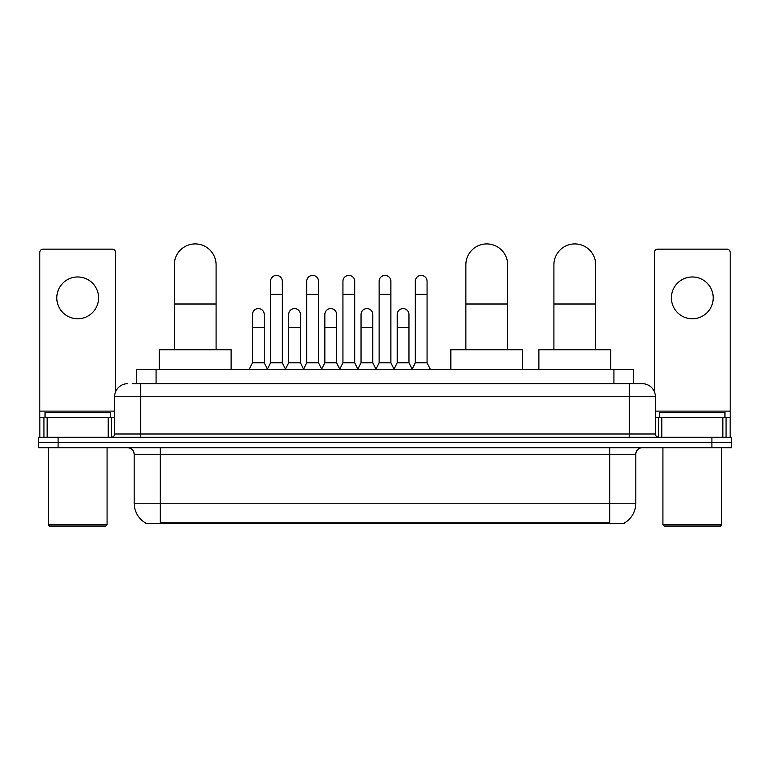 <?xml version="1.0" encoding="UTF-8"?>
<svg xmlns="http://www.w3.org/2000/svg" width="770" height="770" viewBox="0 0 770 770"><rect width="100%" height="100%" fill="white"/><g stroke="black" fill="none" stroke-linecap="round" stroke-linejoin="round"><path stroke-width="1.16" d="M132.228 383.691L140.718 383.691L132.228 383.691L136.483 383.691L136.483 369.321L633.518 369.321L633.518 383.691M624.711 522.83L624.711 523.465L145.289 523.465L145.289 522.83M145.482 522.946A22.859 22.859 0 0 1 134.192 503.224L160.314 503.224L160.314 522.946L609.686 522.946L609.686 503.224L635.808 503.224L635.808 454.233A6.535 6.535 0 0 1 642.344 447.707M134.192 503.224L134.192 454.233C133.797 450.267 131.622 448.092 127.656 447.707M624.518 522.946A22.859 22.859 0 0 0 635.808 503.224M58.096 437.254L731.5 437.254L731.5 442.481L38.5 442.481L38.5 447.707L58.096 447.707L58.096 442.481L38.5 442.481L38.5 437.254L58.096 437.254L58.096 442.481L731.5 442.481L731.5 447.707L58.096 447.707M127.656 383.691A13.061 13.061 0 0 0 114.595 396.752L114.595 433.991A3.263 3.263 0 0 1 111.323 437.254M642.344 383.691L629.283 383.691L642.344 383.691A13.061 13.061 0 0 1 655.405 396.752L655.405 433.991C655.597 435.974 656.685 437.062 658.677 437.254M655.405 396.752L140.718 396.752L140.718 383.691L629.283 383.691L629.283 433.991L655.405 433.991M77.693 276.969A20.905 20.905 0 0 0 56.788 297.865A20.905 20.905 0 0 0 77.693 318.77A20.905 20.905 0 0 0 98.589 297.865A20.905 20.905 0 0 0 77.693 276.969M108.224 437.254L108.224 417.658L47.153 417.658L47.153 437.254M115.577 391.795L115.577 252.406A3.263 3.263 0 0 0 112.305 249.143L43.072 249.143A3.263 3.263 0 0 0 39.809 252.406L39.809 417.658L47.153 417.658M108.224 417.658L114.595 417.658M39.809 437.254L39.809 417.658M105.779 526.083L49.607 526.083L48.298 524.774L107.078 524.774L105.779 526.083M48.298 447.707L48.298 524.774M107.078 447.707L107.078 524.774M110.351 417.658L110.351 412.431L45.035 412.431L45.035 417.658M174.29 349.734L174.29 264.822A20.905 20.905 0 0 1 195.195 243.917A20.905 20.905 0 0 1 216.091 264.822A20.905 20.905 0 0 0 195.195 243.917M216.091 349.734L216.091 264.822M231.115 369.321L231.115 349.734L159.265 349.734L159.265 369.321M465.86 349.734L465.86 264.822A20.905 20.905 0 0 1 486.765 243.917A20.905 20.905 0 0 1 507.661 264.822A20.905 20.905 0 0 0 486.765 243.917M507.661 349.734L507.661 264.822M522.686 369.321L522.686 349.734L450.835 349.734L450.835 369.321M553.909 349.734L553.909 264.822A20.905 20.905 0 0 1 574.805 243.917A20.905 20.905 0 0 1 595.711 264.822A20.905 20.905 0 0 0 574.805 243.917M595.711 349.734L595.711 264.822M610.735 369.321L610.735 349.734L538.885 349.734L538.885 369.321M267.306 369.321L270.568 362.795L282.32 362.795L285.593 369.321M282.32 362.795L282.32 281.281A5.881 5.881 0 0 0 276.449 275.4A5.881 5.881 0 0 1 276.815 275.41M270.568 362.795L270.568 294.342L282.32 294.342M270.568 294.342L270.568 281.281A5.881 5.881 0 0 1 276.449 275.4M303.486 369.321L306.749 362.795L318.511 362.795L321.773 369.321M318.511 362.795L318.511 281.281A5.881 5.881 0 0 0 312.63 275.4A5.881 5.881 0 0 1 312.995 275.41M306.749 362.795L306.749 294.342L318.511 294.342M306.749 294.342L306.749 281.281A5.881 5.881 0 0 1 312.63 275.4M339.666 369.321L342.939 362.795L354.691 362.795L357.963 369.321M354.691 362.795L354.691 281.281A5.881 5.881 0 0 0 348.82 275.4A5.881 5.881 0 0 1 349.185 275.41M342.939 362.795L342.939 294.342L354.691 294.342M342.939 294.342L342.939 281.281A5.881 5.881 0 0 1 348.82 275.4M375.856 369.321L379.119 362.795L390.881 362.795L394.144 369.321M390.881 362.795L390.881 281.281A5.881 5.881 0 0 0 385 275.4A5.881 5.881 0 0 1 385.366 275.41M379.119 362.795L379.119 294.342L390.881 294.342M379.119 294.342L379.119 281.281A5.881 5.881 0 0 1 385 275.4M412.037 369.321L415.309 362.795L427.061 362.795L430.334 369.321M427.061 362.795L427.061 281.281A5.881 5.881 0 0 0 421.18 275.4A5.881 5.881 0 0 1 421.556 275.41M415.309 362.795L415.309 294.342L427.061 294.342M415.309 294.342L415.309 281.281A5.881 5.881 0 0 1 421.18 275.4M249.211 369.321L252.473 362.795L264.235 362.795L267.402 369.128M264.235 362.795L264.235 314.458A5.881 5.881 0 0 0 258.72 308.597A5.881 5.881 0 0 1 264.235 314.458M252.473 362.795L252.473 327.519L264.235 327.519M252.473 327.519L252.473 314.458A5.881 5.881 0 0 1 258.72 308.597M285.487 369.128L288.663 362.795L300.416 362.795L303.582 369.128M300.416 362.795L300.416 314.458A5.881 5.881 0 0 0 294.91 308.597A5.881 5.881 0 0 1 300.416 314.458M288.663 362.795L288.663 327.519L300.416 327.519M288.663 327.519L288.663 314.458A5.881 5.881 0 0 1 294.91 308.597M321.677 369.128L324.844 362.795L336.606 362.795L339.772 369.128M336.606 362.795L336.606 314.458A5.881 5.881 0 0 0 331.09 308.597A5.881 5.881 0 0 1 336.606 314.458M324.844 362.795L324.844 327.519L336.606 327.519M324.844 327.519L324.844 314.458A5.881 5.881 0 0 1 331.09 308.597M357.858 369.128L361.034 362.795L372.786 362.795L375.953 369.128M372.786 362.795L372.786 314.458A5.881 5.881 0 0 0 367.28 308.597A5.881 5.881 0 0 1 372.786 314.458M361.034 362.795L361.034 327.519L372.786 327.519M361.034 327.519L361.034 314.458A5.881 5.881 0 0 1 367.28 308.597M394.048 369.128L397.214 362.795L408.966 362.795L412.142 369.128M408.966 362.795L408.966 314.458A5.881 5.881 0 0 0 403.461 308.597A5.881 5.881 0 0 1 408.966 314.458M397.214 362.795L397.214 327.519L408.966 327.519M397.214 327.519L397.214 314.458A5.881 5.881 0 0 1 403.461 308.597M692.307 276.969A20.905 20.905 0 0 0 671.411 297.865A20.905 20.905 0 0 0 692.307 318.77A20.905 20.905 0 0 0 713.212 297.865A20.905 20.905 0 0 0 692.307 276.969M722.847 437.254L722.847 417.658L661.776 417.658L661.776 437.254M730.191 437.254L730.191 417.658L730.191 437.254M722.847 417.658L730.191 417.658L730.191 252.406A3.263 3.263 0 0 0 726.928 249.143L657.696 249.143A3.263 3.263 0 0 0 654.423 252.406L654.423 391.795M655.405 417.658L661.776 417.658M720.393 526.083L664.221 526.083L662.922 524.774L721.702 524.774L720.393 526.083M662.922 447.707L662.922 524.774M721.702 447.707L721.702 524.774M724.965 417.658L724.965 412.431L659.649 412.431L659.649 417.658M607.078 523.465L607.078 522.83M162.922 523.465L162.922 522.83M156.079 383.691L156.079 369.321M613.921 383.691L613.921 369.321M609.686 447.707L609.686 454.233L134.192 454.233M635.808 454.233L609.686 454.233L609.686 503.224L160.314 503.224L160.314 447.707M711.904 447.707L711.904 437.254M140.718 437.254L140.718 396.752L114.595 396.752M114.595 433.991L629.283 433.991L629.283 437.254M114.595 411.122L39.809 411.122M111.438 417.658L111.438 437.254M39.857 417.658L39.857 437.254M43.938 437.254L43.938 417.658M174.29 304.006L216.091 304.006M465.86 304.006L507.661 304.006M553.909 304.006L595.711 304.006M730.191 411.122L655.405 411.122M730.143 437.254L730.143 417.658M726.062 417.658L726.062 437.254M658.562 437.254L658.562 417.658"/></g></svg>
